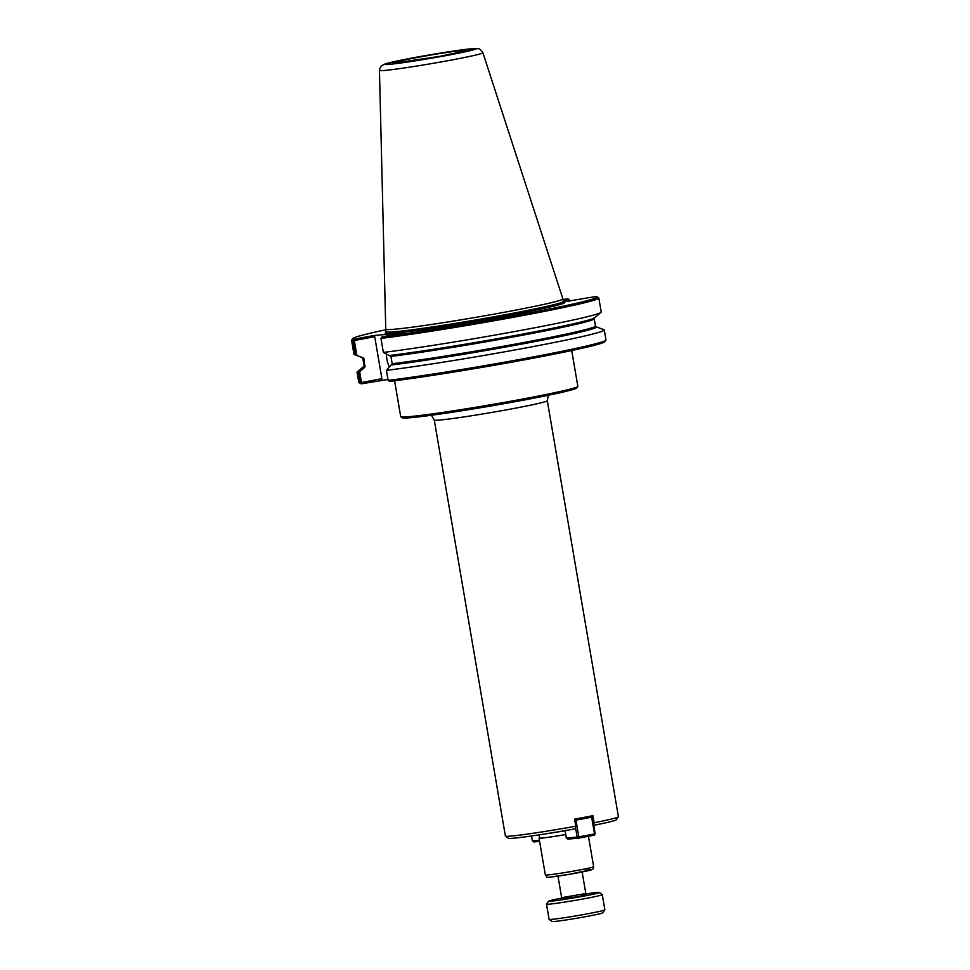 <?xml version="1.0" encoding="UTF-8"?>
<svg xmlns="http://www.w3.org/2000/svg" width="970" height="970" viewBox="0 0 970 970"><rect width="100%" height="100%" fill="white"/><g stroke="black" fill="none" stroke-linecap="round" stroke-linejoin="round"><path stroke-width="1.45" d="M571.706 350.522L577.841 386.351A89.846 3.468 170.3 0 1 577.793 386.496A89.846 3.468 170.3 0 1 506.667 401.968A89.846 3.468 170.3 0 1 408.673 416.7A89.846 3.468 170.3 0 1 400.804 416.748A89.846 3.468 170.3 0 1 400.719 416.627L394.596 380.798M575.792 826.222A57.327 2.207 170.3 0 1 505.455 836.152L508.425 838.25A54.756 2.11 170.3 0 0 575.161 828.853L575.792 826.222L574.579 819.129A57.327 2.207 -9.7 0 0 592.9 815.673L594.113 822.766L593.482 825.385M505.455 836.152A57.327 2.207 170.3 0 1 505.406 836.079L434.281 420.022A57.327 2.207 170.3 0 0 439.361 420.071A57.327 2.207 170.3 0 0 502.957 410.48A57.327 2.207 170.3 0 0 547.298 400.695L548.438 395.251M547.298 400.695L618.423 816.764A57.327 2.207 170.3 0 1 618.387 816.849L616.289 819.82A54.756 2.11 170.3 0 1 593.725 825.337M618.387 816.849A57.327 2.207 170.3 0 1 594.113 822.766M565.728 834.539A24.505 0.946 170.3 0 1 541.224 838.165A24.505 0.946 170.3 0 1 539.053 838.153A24.505 0.946 170.3 0 1 539.659 837.825M577.793 386.496L576.738 387.976A88.561 3.419 170.3 0 1 506.631 403.229A88.561 3.419 170.3 0 1 410.043 417.755A88.561 3.419 170.3 0 1 402.283 417.803L400.804 416.748M565.728 834.515A23.862 0.921 170.3 0 1 541.806 838.056A23.862 0.921 170.3 0 1 539.684 838.044L539.138 834.843M563.267 301.1L569.111 299.997L569.354 301.415M359.676 371.789L358.439 372.686L360.161 382.738L361.567 383.78A124.124 4.789 170.3 0 1 360.367 383.489L358.888 382.435A125.409 4.838 170.3 0 1 358.754 382.265L357.045 372.225A125.409 4.838 170.3 0 1 357.263 371.862L363.823 366.43A118.013 4.547 170.3 0 0 364.817 367.206L363.98 358.682L356.851 355.275L354.329 340.531L374.723 336.687L381.901 378.688L361.507 382.532L359.676 371.789L364.817 367.206M360.161 382.738A125.409 4.838 170.3 0 1 358.888 382.435M569.705 301.391L569.111 299.997M563.509 301.912L596.004 296.505A124.124 4.789 170.3 0 1 597.205 296.796A124.124 4.789 170.3 0 1 519.932 314.716A124.124 4.789 170.3 0 1 381.962 336.905L401.98 333.122L373.971 335.462L353.953 339.245L352.983 340.737L355.384 354.765L356.851 355.275M355.384 354.765A125.409 4.838 170.3 0 1 354.317 354.571A125.409 4.838 170.3 0 1 353.977 354.305L351.576 340.276A125.409 4.838 170.3 0 1 351.637 340.07L352.692 338.591A124.124 4.789 170.3 0 1 385.854 329.751M569.172 299.33L563.049 299.779M597.205 296.796L598.696 297.838A125.409 4.838 170.3 0 1 598.817 298.008A125.409 4.838 170.3 0 1 518.186 316.402A125.409 4.838 170.3 0 1 380.955 338.397L381.962 336.905M598.817 298.008L601.218 312.049A125.409 4.838 170.3 0 1 600.988 312.413A125.409 4.838 170.3 0 1 516.683 331.158A125.409 4.838 170.3 0 1 383.344 352.437L380.955 338.397M353.953 339.245A124.124 4.789 170.3 0 1 352.692 338.591M563 299.475A124.124 4.789 170.3 0 1 567.996 298.845M391.771 364.95A118.013 4.547 170.3 0 0 524.394 343.574A118.013 4.547 170.3 0 0 595.956 326.745L603.946 329.691A125.409 4.838 170.3 0 1 604.274 329.97L605.995 340.009A125.409 4.838 170.3 0 1 605.935 340.203L604.88 341.695A124.124 4.789 170.3 0 1 523.109 360.076A124.124 4.789 170.3 0 1 389.576 381.44L388.133 380.398L386.412 370.358L392.183 363.738L390.934 356.426L383.344 352.437M387.964 379.464L361.567 383.78M605.935 340.203A125.409 4.838 170.3 0 1 523.121 358.815A125.409 4.838 170.3 0 1 388.133 380.398M353.553 340.021L354.329 340.531M373.971 335.462L374.723 336.687M352.983 340.737A125.409 4.838 170.3 0 1 351.576 340.276M381.901 378.688L381.586 379.997M361.507 382.532L360.937 383.247M358.439 372.686A125.409 4.838 170.3 0 1 357.045 372.225M389.443 367.024A12.865 5.25 79.3 0 1 386.46 354.038M604.274 329.97A125.409 4.838 170.3 0 1 523.654 348.363A125.409 4.838 170.3 0 1 386.412 370.358M482.902 52.756L562.903 298.918A89.858 3.468 170.3 0 1 562.903 298.93A89.858 3.468 170.3 0 1 493.403 314.256A89.858 3.468 170.3 0 1 393.723 329.291A89.858 3.468 170.3 0 1 385.757 329.218L379.452 70.446C380.228 67.403 380.967 65.839 381.683 65.766L384.957 63.984L411.353 58.164L455.306 50.792L477.858 48.67C478.865 48.16 480.55 49.519 482.89 52.756A52.465 2.025 170.3 0 1 482.89 52.756A52.465 2.025 170.3 0 1 442.453 61.692A52.465 2.025 170.3 0 1 384.108 70.495A52.465 2.025 170.3 0 1 379.464 70.446A52.465 2.025 170.3 0 1 379.464 70.41M385.757 329.218A89.858 3.468 170.3 0 1 385.757 329.194L385.902 332.686M539.417 840.299L532.384 840.881L533.755 841.936L539.623 841.439M532.384 840.881L531.548 835.97M575.501 827.446L577.15 837.146L566.334 838.044L567.705 839.098L578.52 838.189L577.15 837.146L578.835 836.88L578.52 838.189L594.222 835.231L595.156 833.751L594.222 835.231M591.021 816.037L592.294 817.019L591.664 817.201L590.972 816.049M575.271 819.007L575.974 820.159L574.786 820.341M574.689 819.795L575.186 819.019M575.974 820.159L591.664 817.201L594.525 833.921L578.835 836.88L575.974 820.159M595.156 833.751L592.294 817.019M566.334 838.044L565.061 830.623M585.953 893.928A25.729 0.994 170.3 0 1 597.023 892.509A25.729 0.994 170.3 0 1 599.278 892.497L602.249 894.582A28.3 1.091 170.3 0 1 602.273 894.631L604.88 909.824A28.3 1.091 170.3 0 1 604.856 909.872A28.3 1.091 170.3 0 1 582.461 914.746A28.3 1.091 170.3 0 1 551.591 919.39A28.3 1.091 170.3 0 1 549.117 919.402A28.3 1.091 170.3 0 1 549.093 919.366L546.486 904.161A28.3 1.091 170.3 0 1 546.498 904.113L548.608 901.154A25.729 0.994 170.3 0 1 561.654 898.074M602.273 894.631A28.3 1.091 170.3 0 1 580.387 899.457A28.3 1.091 170.3 0 1 548.996 904.185A28.3 1.091 170.3 0 1 546.486 904.161M604.856 909.872L602.758 912.843A25.729 0.994 170.3 0 1 582.4 917.268A25.729 0.994 170.3 0 1 554.343 921.488A25.729 0.994 170.3 0 1 552.088 921.5L549.117 919.402M599.278 892.497A25.729 0.994 170.3 0 1 579.89 896.826A25.729 0.994 170.3 0 1 550.875 901.215A25.729 0.994 170.3 0 1 548.608 901.154M588.463 836.322L593.652 866.695A24.505 0.946 170.3 0 1 574.701 870.878A24.505 0.946 170.3 0 1 547.516 874.976A24.505 0.946 170.3 0 1 545.346 874.952L539.053 838.153M586.329 870.005A21.934 0.849 170.3 0 1 581.576 872.103A21.934 0.849 170.3 0 1 550.257 877.074M565.073 830.72A23.862 0.921 170.3 0 1 549.553 833.218M363.192 357.688A118.013 4.547 170.3 0 1 362.307 357.518L354.317 354.571M563.764 302.179A91.144 3.516 170.3 0 1 472.16 321.919A91.144 3.516 170.3 0 1 387.236 332.079M390.934 356.426A117.37 4.523 170.3 0 0 519.192 335.838A117.37 4.523 170.3 0 0 594.198 318.706L594.44 317.845A118.013 4.547 170.3 0 1 515.482 335.414A118.013 4.547 170.3 0 1 390.146 355.444M365.229 365.993A117.37 4.523 170.3 0 1 364.065 365.569L363.823 366.43M595.956 326.757L595.447 326.017A117.37 4.523 170.3 0 1 520.453 343.15A117.37 4.523 170.3 0 1 392.183 363.738M363.98 358.682A117.37 4.523 170.3 0 1 362.816 358.257L364.065 365.569M562.903 298.93L563.34 301.464A89.858 3.468 170.3 0 1 493.827 316.79A89.858 3.468 170.3 0 1 394.159 331.825A89.858 3.468 170.3 0 1 386.193 331.752M397.324 62.795A36.775 1.419 170.3 0 1 415.293 57.824A36.775 1.419 170.3 0 1 463.308 50.343A36.775 1.419 170.3 0 1 445.339 55.314A36.775 1.419 170.3 0 1 397.324 62.795M388.897 64.384A46.172 1.782 170.3 0 1 411.462 58.139A46.172 1.782 170.3 0 1 471.735 48.755A46.172 1.782 170.3 0 1 449.171 54.999A46.172 1.782 170.3 0 1 388.897 64.384M582.133 871.994L585.819 893.528L561.654 897.662L561.048 898.947M586.729 894.522L578.666 896.547L561.121 898.899M593.652 866.695C593.216 868.853 592.718 869.799 592.173 869.532L568.19 874.516C541.563 878.056 548.778 878.359 545.346 874.952M431.407 415.257L434.281 420.022M594.44 317.845L600.988 312.413M594.198 318.706L595.447 326.017M362.295 357.518L362.816 358.257M563.34 301.464L563.922 302.264L562.418 302.155M465.26 50.986L439.98 56.308L395.505 62.917M557.968 876.116L561.654 897.662M585.819 893.528L586.814 894.546"/></g></svg>
